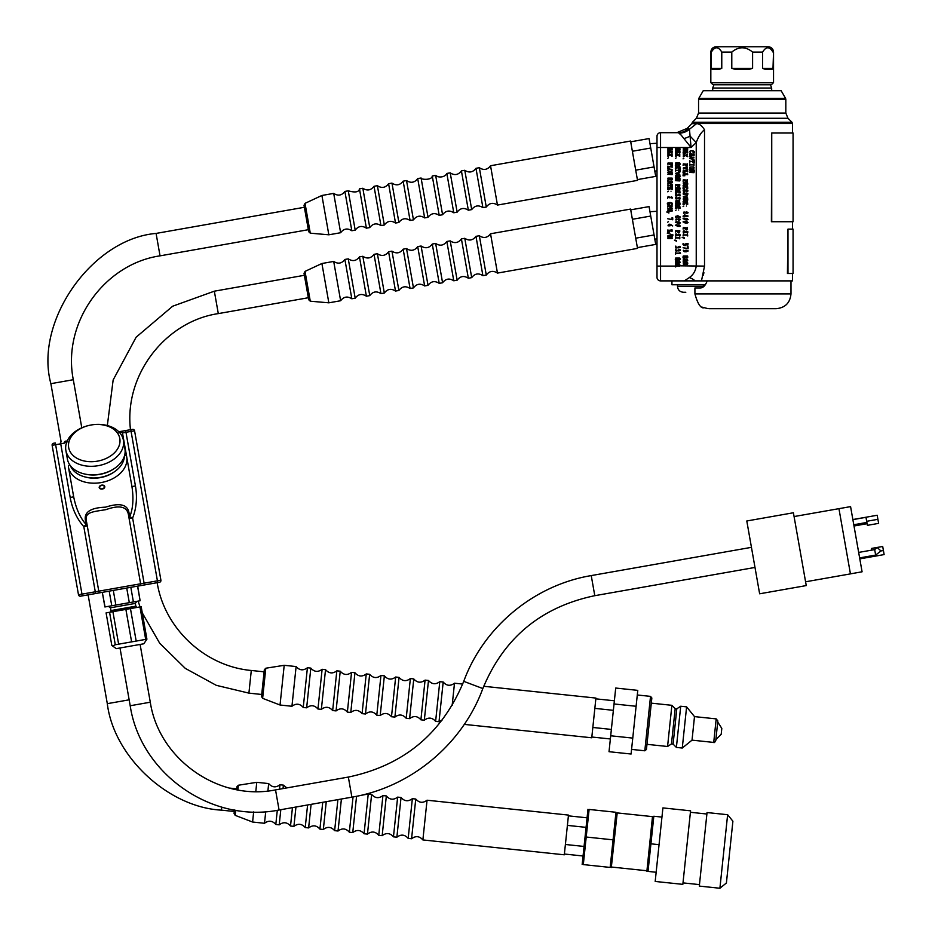 <?xml version="1.0" encoding="UTF-8"?>
<svg xmlns="http://www.w3.org/2000/svg" width="935" height="935" viewBox="0 0 935 935"><rect width="100%" height="100%" fill="white"/><g stroke="black" fill="none" stroke-linecap="round" stroke-linejoin="round"><path stroke-width="1.4" d="M709.244 308.69L776.202 308.69C785.19 307.814 790.11 302.882 790.987 293.906L790.987 280.886M102.347 489.052C105.83 486.983 105.597 485.674 101.658 485.136C98.128 486.983 98.362 488.292 102.347 489.052A2.805 1.987 170 0 0 104.767 486.609A2.805 1.987 170 0 0 101.658 485.136A2.805 1.987 170 0 0 99.239 487.579A2.805 1.987 170 0 0 102.347 489.052M86.628 522.209A3.553 2.513 -10 0 0 85.459 520.725C83.799 512.216 90.496 507.705 105.538 507.167C119.879 502.527 127.709 504.491 129.042 513.034A3.553 2.513 170 0 0 128.457 514.834C127.078 506.525 119.586 504.783 105.971 509.633C92.799 511.889 83.741 511.784 86.628 522.209L98.783 591.165L140.612 583.791L128.457 514.834L129.124 518.621L132.618 518.002L144.107 583.183L157.419 580.834L131.075 431.397L125.98 432.297L135.435 485.943A46.843 33.122 -100 0 1 132.618 518.002L129.72 516.821C133.039 508.628 133.775 498.542 131.94 486.562L126.692 456.829A29.581 20.909 170 0 1 101.202 482.565A29.581 20.909 170 0 1 68.442 467.103L73.678 496.836L68.442 467.103A3.553 2.513 -10 0 1 69.704 464.718M70.183 497.443L60.728 443.809L55.633 444.709L81.976 594.134L95.288 591.785L83.799 526.604A46.843 33.122 -100 0 1 70.183 497.443L73.678 496.836C76.062 508.722 80.211 517.943 86.125 524.512L85.459 520.725M785.575 98.385L781.146 90.707L703.237 90.707L698.796 98.385L785.575 98.385L785.821 99.274L698.562 99.274L698.562 113.041L785.821 113.041L787.983 118.278L696.4 118.278L692.426 122.24L791.957 122.24L792.471 123.502L691.912 123.502L687.19 128.375L689.457 129.229L691.082 147.496L660.554 147.496L660.554 280.886L679.336 280.886L660.554 280.886A3.553 3.553 0 0 1 657.001 277.333L657.001 143.265L649.965 143.663M691.912 123.654L696.552 123.654C699.205 123.619 701.858 125.664 704.522 129.778L704.522 266.101L701.472 280.886L792.471 280.886L792.471 273.488M703.389 275.112L703.903 272.693M701.379 125.828L700.455 125.115M699.205 124.355L698.375 124.004M771.737 133.004L771.398 221.735L793.067 221.735L793.067 133.004L771.737 133.004L771.737 221.735M787.971 229.122L787.434 273.488L793.067 273.488L793.067 229.122L787.971 229.122L787.971 273.488M690.427 280.886L701.472 280.886M686.874 280.886L695.126 280.886A11.056 7.831 -144 0 0 689.27 277.601C693.186 274.937 695.5 271.092 696.236 266.101L696.236 142.552L691.082 147.496L679.581 133.132L678.424 132.7L681.229 135.236M483.711 686.278L595.922 698.071L591.75 737.785L464.263 724.38M566.4 834.943L564.308 854.8L422.877 839.934L427.05 800.22L568.48 815.086L566.4 834.943M265.727 811.638L264.5 823.279C268.637 820.182 272.401 820.579 275.802 824.471L277.298 810.306M255.804 791.536L256.763 782.326L268.672 783.577L267.901 790.975M235.737 810.224L235.199 815.355L252.59 822.029L253.654 811.919M279.507 789.198L279.974 784.757L283.387 785.12L283.024 788.579M280.804 809.698L279.214 824.834L275.802 824.471M294.665 786.534L295.46 786.393M295.951 807.022L293.917 826.376L290.516 826.014L292.445 807.641M311.098 804.357L308.62 827.919C312.757 824.822 316.521 825.219 319.922 829.111L322.739 802.3M293.917 826.376C298.055 823.279 301.818 823.677 305.219 827.568L307.592 804.977M452.166 705.399L454.492 683.204L462.685 684.069M634.047 160.703L637.518 180.373L497.467 205.069L490.536 165.74L630.576 141.045L634.047 160.703M634.047 228.736L637.518 248.394L497.467 273.09L490.536 233.773L630.576 209.078L634.047 228.736M118.815 431.76L132.513 429.352A1.776 1.776 0 0 1 134.57 430.79L160.913 580.214A1.776 1.776 0 0 1 159.476 582.271L95.604 593.538L102.312 592.346L104.895 606.967L111.768 605.763L140.121 600.761L137.55 586.14L157.816 582.563M88.112 594.859L107.303 703.669C113.754 756.567 168.253 807.384 221.466 810.142L234.276 811.486L234.44 810.002L234.066 813.508L235.199 815.355M236.66 788.836L236.871 786.803L236.66 788.836L229.683 788.1M308.69 231.716L304.027 205.268L305.02 203.351L310.28 233.177L308.69 231.716L304.378 207.278L156.087 233.423C91.887 238.857 34.022 321.488 50.876 383.677L61.149 441.928M310.28 233.177L328.839 234.802L340.632 232.721C343.753 228.596 347.481 227.941 351.829 230.746L344.886 191.418L348.264 190.822L355.195 230.15C358.315 226.025 362.044 225.37 366.391 228.175L359.461 188.858L362.827 188.262L369.769 227.579C372.878 223.465 376.618 222.799 380.954 225.604L374.023 186.287L377.389 185.691L384.332 225.019C387.452 220.894 391.181 220.239 395.517 223.044L388.586 183.716L391.964 183.12L398.894 222.448C402.015 218.322 405.743 217.668 410.079 220.473L403.149 181.145L406.526 180.56L413.457 219.877C416.578 215.763 420.306 215.097 424.642 217.902L417.711 178.585L421.089 177.989L428.02 217.306C431.14 213.192 434.868 212.537 439.216 215.342L432.274 176.014L435.652 175.418L442.582 214.746C445.703 210.62 449.431 209.966 453.779 212.771L446.837 173.442L450.214 172.846L457.145 212.175C460.265 208.049 463.994 207.395 468.341 210.2L461.411 170.883L464.777 170.287L471.707 209.604C474.828 205.49 478.568 204.823 482.904 207.628L475.973 168.312L479.339 167.716L486.282 207.032C489.402 202.918 493.131 202.264 497.467 205.069M328.839 234.802L321.909 195.473L333.701 193.393L340.632 232.721M351.829 230.746L355.195 230.15M366.391 228.175L369.769 227.579M380.954 225.604L384.332 225.019M395.517 223.044L398.894 222.448M410.079 220.473L413.457 219.877M424.642 217.902L428.02 217.306M439.216 215.342L442.582 214.746M453.779 212.771L457.145 212.175M468.341 210.2L471.707 209.604M482.904 207.628L486.282 207.032M319.922 829.111L323.335 829.474C327.472 826.365 331.235 826.762 334.636 830.654L337.897 799.624M326.257 801.681L323.335 829.474M334.636 830.654L338.038 831.016C342.175 827.907 345.938 828.305 349.339 832.197L353.044 796.959M341.404 799.016L338.038 831.016M349.339 832.197L352.752 832.559C356.878 829.462 360.653 829.859 364.054 833.751L368.226 794.037L371.627 794.399L367.455 834.102C371.592 831.005 375.356 831.402 378.757 835.294L382.929 795.58L386.342 795.942L382.17 835.656C386.295 832.547 390.07 832.945 393.46 836.837L397.644 797.123L401.045 797.485L396.872 837.199C401.01 834.102 404.773 834.487 408.174 838.379L412.347 798.677L415.759 799.028L411.575 838.742C415.713 835.645 419.476 836.042 422.877 839.934M356.562 796.269L352.752 832.559M364.054 833.751L367.455 834.102M378.757 835.294L382.17 835.656M393.46 836.837L396.872 837.199M408.174 838.379L411.575 838.742M236.871 786.803L238.355 785.236L237.876 789.888M98.783 591.165A1.776 1.776 0 0 0 100.84 592.615A1.776 1.776 0 0 1 98.783 591.165L95.288 591.785L95.604 593.538L80.539 596.191A1.776 1.776 0 0 1 78.482 594.753L52.138 445.317A1.776 1.776 0 0 1 53.576 443.26L55.235 442.968M102.312 592.346L105.047 606.944M111.768 605.763L109.196 591.142L102.476 592.322M129.31 602.666L126.728 588.045L130.83 587.32L133.401 601.941M137.55 586.14L130.83 587.32M125.664 430.556L125.98 432.297L122.485 432.917L120.428 431.479A1.776 1.776 0 0 1 122.485 432.917L126.692 456.829A3.553 2.513 170 0 0 124.694 455.029M135.435 485.943L131.94 486.562M87.294 525.996A3.553 2.513 -10 0 0 86.125 524.512L83.799 526.604L87.294 525.996M144.422 584.924L144.107 583.183L140.612 583.791A1.776 1.776 0 0 1 139.175 585.848M65.099 442.138A1.776 1.449 -100 0 1 66.175 441.039L67.589 441.846L65.099 442.138L64.223 443.19A1.776 1.776 0 0 1 65.66 441.133M55.329 442.956L55.633 444.709L52.138 445.317A1.776 1.776 0 0 1 53.576 443.26M121.305 432.227L118.862 432.811L119.914 431.573A1.776 1.449 -100 0 1 121.305 432.227L122.485 432.917A1.776 1.776 0 0 0 122.462 432.823M308.69 299.738L304.027 273.3L305.02 271.384L310.28 301.199L308.69 299.738L304.378 275.299L214.337 291.182L172.671 306.212L136.124 337.208L113.147 379.972L107.338 425.53M142.272 612.869L159.721 643.28L185.317 668.396L216.289 685.332L248.909 693.127L261.718 694.471M138.158 601.112L140.028 606.908M310.28 301.199L328.839 302.823L340.632 300.743C343.753 296.629 347.481 295.974 351.829 298.779L344.886 259.451L348.264 258.855L355.195 298.183C358.315 294.058 362.044 293.403 366.391 296.208L359.461 256.88L362.827 256.284L369.769 295.612C372.878 291.486 376.618 290.832 380.954 293.637L374.023 254.32L377.389 253.724L384.332 293.041C387.452 288.927 391.181 288.26 395.517 291.065L388.586 251.749L391.964 251.153L398.894 290.469C402.015 286.355 405.743 285.701 410.079 288.506L403.149 249.177L406.526 248.581L413.457 287.91C416.578 283.784 420.306 283.13 424.642 285.935L417.711 246.606L421.089 246.01L428.02 285.339C431.14 281.213 434.868 280.558 439.216 283.363L432.274 244.047L435.652 243.451L442.582 282.767C445.703 278.653 449.431 277.987 453.779 280.792L446.837 241.475L450.214 240.879L457.145 280.208C460.265 276.082 463.994 275.428 468.341 278.233L461.411 238.904L464.777 238.308L471.707 277.637C474.828 273.511 478.568 272.856 482.904 275.661L475.973 236.333L479.339 235.749L486.282 275.065C489.402 270.951 493.131 270.285 497.467 273.09M328.839 302.823L321.909 263.506L333.701 261.426L340.632 300.743M351.829 298.779L355.195 298.183M366.391 296.208L369.769 295.612M380.954 293.637L384.332 293.041M395.517 291.065L398.894 290.469M410.079 288.506L413.457 287.91M424.642 285.935L428.02 285.339M439.216 283.363L442.582 282.767M453.779 280.792L457.145 280.208M468.341 278.233L471.707 277.637M482.904 275.661L486.282 275.065M262.63 698.34L261.508 696.493L264.313 669.787L265.797 668.221L262.63 698.34L280.032 705.013L291.942 706.276C296.079 703.167 299.843 703.564 303.244 707.456L307.416 667.742L310.829 668.104L306.645 707.818C310.782 704.721 314.546 705.107 317.947 708.999L322.119 669.296L325.532 669.647L321.359 709.361C325.497 706.264 329.26 706.661 332.661 710.553L336.834 670.839L340.235 671.201L336.062 710.904C340.2 707.807 343.963 708.204 347.364 712.096L351.537 672.382L354.949 672.744L350.777 712.458C354.903 709.349 358.678 709.747 362.079 713.639L366.251 673.936L369.652 674.287L365.48 714.001C369.617 710.904 373.381 711.29 376.782 715.193L380.954 675.479L384.367 675.83L380.194 715.544C384.32 712.447 388.095 712.844 391.484 716.736L395.669 677.022L399.07 677.384L394.897 717.087C399.035 713.989 402.798 714.387 406.199 718.279L410.371 678.565L413.773 678.927L409.6 718.641C413.738 715.532 417.501 715.929 420.902 719.821L425.074 680.119L428.487 680.47L424.315 720.184C428.452 717.087 432.215 717.484 435.617 721.376L439.789 681.662L443.19 682.012L439.018 721.726L442.384 719.856M280.032 705.013L284.205 665.311L296.115 666.562L291.942 706.276M303.244 707.456L306.645 707.818M317.947 708.999L321.359 709.361M332.661 710.553L336.062 710.904M347.364 712.096L350.777 712.458M362.079 713.639L365.48 714.001M376.782 715.193L380.194 715.544M391.484 716.736L394.897 717.087M406.199 718.279L409.6 718.641M420.902 719.821L424.315 720.184M435.617 721.376L439.018 721.726M657.001 238.659L654.827 239.313M637.378 247.635L655.727 244.409L654.068 234.954L649.065 206.6L630.716 209.837M654.068 234.954L635.718 238.191M650.737 216.055L632.376 219.281M657.001 170.626L654.827 171.28M637.378 179.613L655.727 176.376L654.068 166.921L649.065 138.567L630.716 141.804M654.068 166.921L635.718 170.158M650.737 148.022L632.376 151.26M104.404 464.087A29.207 20.652 170 0 1 65.871 450.413A29.207 20.652 170 0 1 91.057 425.004A29.207 20.652 170 0 1 123.408 440.28A29.207 20.652 170 0 1 104.404 464.087M123.408 440.28L124.916 448.823A29.207 20.652 170 0 1 105.912 472.642A29.207 20.652 170 0 1 67.378 458.968L65.871 450.413M70.382 465.665A27.711 19.6 -10 0 0 100.29 477.388A27.711 19.6 -10 0 0 124.378 456.151M102.92 459.74A25.958 18.349 -10 0 0 110.903 427.529A25.958 18.349 -10 0 0 68.898 441.975A25.958 18.349 -10 0 0 102.92 459.74M582.926 855.981L564.389 854.029M583.919 846.432L565.394 844.48M585.929 827.346L567.405 825.395M586.935 817.798L568.398 815.846M610.356 738.966L591.832 737.014M611.361 729.417L592.837 727.465M613.372 710.331L594.835 708.379M614.377 700.783L595.84 698.842M636.104 706.276L631.09 754.019L609.024 751.705L615.709 688.043L637.775 690.369L636.104 706.276L614.038 703.962M650.526 696.376L651.847 698.001L646.436 749.473L644.811 750.793L650.526 696.376L637.284 694.986M716.187 718.886L694.495 716.607L692.029 740.146L713.721 742.425L716.187 718.886L717.835 720.92L715.754 740.777L715.871 739.678L721.189 734.291L721.808 728.4L717.718 722.03M692.029 740.146L682.269 748.035L686.606 706.86L680.715 706.241L676.8 708.8L675.187 708.637L671.47 743.933L667.567 746.492L671.891 705.317L651.298 703.143M682.269 748.035L676.391 747.416L680.715 706.241M632.761 738.101L610.695 735.787M587.963 809.324L582.166 864.478M586.21 837.024L589.108 809.441L615.966 812.27L610.169 867.423L583.311 864.594L586.21 837.024L613.068 839.84M656.16 872.262L648.025 871.397L653.822 816.243L661.957 817.096M650.924 843.826L659.058 844.679M690.568 810.82L682.842 884.358L655.19 881.448L662.915 807.91L690.568 810.82M719.903 888.25L727.629 814.712L707.047 812.55L699.31 886.088L719.903 888.25L726.401 882.991L732.9 821.21L727.629 814.712M682.994 882.885L699.473 884.615M611.303 867.54L617.193 812.912L652.49 816.629L646.88 871.28M611.502 867.037L646.798 870.754M113.287 590.417L115.87 605.038M140.121 600.761L137.702 586.105M109.559 612.273L115.285 644.753L112.551 646.003L111.814 645.372L106.087 612.892L141.185 606.698L146.912 639.178L136.183 641.071L130.456 608.591M115.285 644.753L118.64 644.168L112.913 611.689M125.886 609.398L131.613 641.878L118.64 644.168M131.613 641.878L136.183 641.071M139.958 606.92L145.685 639.388M112.551 646.003L116.291 648.633L143.815 643.783L146.912 639.178M712.704 88.042L713.884 84.781L770.498 84.781L771.679 88.042L712.704 88.042L712.704 90.707M669.577 151.388L669.577 152.592L672.043 152.019L669.577 151.388M672.043 206.261L669.939 206.261C670.792 208.119 671.505 208.119 672.043 206.261M670.033 224.704L669.238 224.377L670.033 224.704M672.043 178.667L670.103 178.667C670.991 180.537 671.634 180.537 672.043 178.667M677.513 226.375L679.815 226.106C680.084 224.914 678.798 224.599 675.947 225.148L677.513 226.375M679.733 231.307L677.63 231.307C678.483 233.189 679.196 233.189 679.733 231.307M677.63 258.668L675.678 258.668C676.063 260.865 676.718 260.865 677.63 258.668M679.733 258.668L677.969 258.668L678.436 260.082L679.733 258.668M679.733 163.613L677.793 163.613C678.681 165.495 679.324 165.495 679.733 163.613M677.513 223.313L679.815 223.044C680.084 221.852 678.798 221.537 675.947 222.086L677.513 223.313M679.733 188.145L677.793 188.145C678.681 190.027 679.324 190.027 679.733 188.145M679.733 185.305L677.63 185.305C678.483 187.187 679.196 187.187 679.733 185.305M685.32 228.152L687.424 228.152C686.886 230.115 686.173 230.115 685.32 228.152M686.126 258.048L685.659 256.576L687.424 256.576L686.126 258.048M683.368 256.576L685.32 256.576C684.408 258.855 683.754 258.855 683.368 256.576M687.424 260.421L684.958 261.11L684.958 259.837L687.424 260.421M685.32 180.397L687.424 180.397C686.886 182.348 686.173 182.348 685.32 180.397M685.437 251.246L686.465 251.772L685.437 251.246M687.424 152.16L684.958 152.837L684.958 151.575L687.424 152.16M687.763 216.184L684.794 216.301L684.794 215.085L687.763 216.184M690.404 168.838C693.291 169.364 694.296 168.826 693.408 167.225C690.275 166.816 689.27 167.353 690.404 168.838M691.468 154.345L691.468 155.631L693.934 155.023L691.468 154.345M685.484 199.26L687.424 199.26C687.015 201.212 686.372 201.212 685.484 199.26M685.484 183.342L687.424 183.342C687.015 185.294 686.372 185.294 685.484 183.342M687.576 212.198L686.138 213.227L687.576 212.198M685.507 212.713L683.59 213.262C683.438 211.824 684.081 211.637 685.507 212.713M685.484 262.945L687.424 262.945C687.015 264.909 686.372 264.909 685.484 262.945M683.403 221.934L683.637 221.77C686.489 221.198 687.774 221.525 687.505 222.764L685.203 223.044L683.403 221.934M683.403 218.743L683.637 218.58C686.489 218.007 687.774 218.346 687.505 219.573L685.203 219.854L683.403 218.743M685.32 164.466L687.424 164.466C686.886 166.43 686.173 166.43 685.32 164.466M677.267 261.812L677.267 263.039L679.733 262.454L677.267 261.812M678.448 219.982L679.885 219L678.448 219.982M675.9 220.029L677.817 219.491C676.391 218.463 675.748 218.638 675.9 220.029M677.267 151.423L677.267 152.639L679.733 152.066L677.267 151.423M677.104 215.646L677.104 216.815L680.072 216.815L677.104 215.646M679.733 203.479L677.793 203.479C678.681 205.361 679.324 205.361 679.733 203.479M679.733 175.885L677.793 175.885C678.681 177.767 679.324 177.767 679.733 175.885M668.513 171C671.4 171.491 672.405 170.988 671.529 169.48C668.385 169.106 667.38 169.609 668.513 171M669.577 181.787L669.577 182.991L672.043 182.418L669.577 181.787M679.418 266.101L678.167 266.101L679.418 266.101L679.733 264.804L677.793 264.804L678.868 266.3M679.733 149.892L676.765 149.109L679.733 148.057L675.631 148.513L675.631 147.52L679.78 147.566L680.072 148.186L677.15 148.981L680.072 149.764L679.78 150.383L675.631 150.43L675.631 149.448L679.733 149.939M683.321 147.531L683.321 148.548L687.424 148.081L684.455 148.922L687.424 149.986L683.321 149.518L683.321 150.547L687.47 150.5L687.763 149.857L684.841 149.039L687.763 148.221L687.47 147.578L683.321 147.531L683.321 148.548L683.321 147.531M667.941 148.501L667.941 147.52L672.09 147.566L672.382 148.186L669.46 148.969L672.382 149.74L667.941 150.406L667.941 149.425L672.043 149.916L669.074 149.086L672.043 148.057L667.941 148.501L667.941 147.52L667.941 148.501M657.001 147.496L657.001 136.253A3.553 3.553 0 0 1 660.554 132.7L678.424 132.7L660.554 132.7A3.553 3.553 0 0 0 657.001 136.253L657.001 147.496L660.554 147.496L660.554 132.7M704.522 266.101L677.548 265.785L675.397 266.954L677.454 265.47L677.454 264.804L675.631 265.306L675.631 264.208L679.78 264.208L679.488 266.346M677.174 265.75L675.339 266.569L676.519 266.37M667.695 218.755L672.382 219.561L671.914 217.902L672.732 217.867L672.732 219.772L667.695 218.755M671.494 196.759L669.846 197.881L668.022 196.689L667.648 198.5L668.151 196.49C672.546 198.512 673.656 198.606 671.494 196.759M669.378 164.572L669.939 163.648L667.987 163.648L667.941 164.466L667.941 163.052L672.347 163.064L672.382 165.448L671.038 165.425L672.043 165.238L672.043 163.648L669.378 164.572M672.09 231.261L667.987 230.665L667.987 232.044L669.518 232.231L667.648 232.254L667.941 229.858L667.987 230.454L672.09 229.858L672.09 231.261M667.263 233.142L673.106 235.024L667.263 233.142M672.043 238.028L669.074 237.245L672.043 236.204L667.941 236.66L667.941 235.678L672.09 235.725L672.382 236.333L669.46 237.128L672.382 237.899L672.09 238.519L667.941 238.565L667.941 237.572L672.043 238.074M667.941 152.452L669.238 152.674L669.238 151.306L667.941 151.54L667.941 150.547L672.043 151.727L672.09 151.014L672.382 152.16L667.941 153.445L667.941 152.452M668.876 213.051L666.772 212.011L668.876 212.374L668.876 213.051M672.043 210.667L669.074 209.884L672.043 208.844L667.941 209.3L667.941 208.318L672.09 208.365L672.382 208.984L669.46 209.767L672.382 210.539L672.09 211.158L667.941 211.205L667.941 210.223L672.043 210.714M672.09 205.665C672.136 207.921 671.307 208.33 669.6 206.904L669.6 206.261L667.987 206.261L667.707 207.079L667.941 205.665L672.09 205.665M672.429 225.838L669.799 224.33C671.225 225.545 670.64 226.036 668.034 225.791C668.443 223.64 670.009 223.687 672.709 225.954L672.429 225.838M667.648 180.42L669.764 179.333L669.764 178.667L667.941 179.169L667.941 178.082L672.09 178.082C672.826 179.917 672.078 180.443 669.857 179.649L667.648 180.42M671.003 191.231C670.103 191.815 670.103 191.815 671.003 191.231M679.78 180.946L675.339 180.654L679.581 178.842L675.631 179.345L675.631 178.351L679.78 178.246L680.072 178.901L675.83 180.443L680.025 179.952L679.78 180.946M677.069 167.458L677.63 166.675L675.678 166.675L675.678 168.288L676.917 168.394L675.339 168.499L675.631 166.079L679.78 166.079L680.072 168.394L678.728 168.37L679.733 168.183L679.733 166.675L677.069 167.458M676.531 233.96C674.088 236.777 677.408 234.089 680.189 234.814L680.025 235.76L678.962 235.573C680.154 234.603 679.909 234.171 678.237 234.276L677.711 235.456C675.724 236.158 675.082 235.655 675.76 233.96L676.531 233.96M679.78 174.798L679.733 174.506C674.205 173.863 674.205 173.185 679.733 172.484L679.733 172.694C674.684 173.174 674.684 173.7 679.733 174.307L679.78 174.798M678.693 210.013C677.793 210.597 677.793 210.597 678.693 210.013M680.423 225.966L679.114 226.539L675.339 225.277L676.648 224.727L680.423 225.966M679.78 230.7C679.827 232.979 678.997 233.399 677.279 231.962L677.279 231.307L675.678 231.307L675.397 232.125L675.631 230.7L679.78 230.7M675.374 210.574L676.157 210.013L675.374 210.574M675.631 258.072L679.78 258.072C680.528 259.755 679.885 260.386 677.84 259.965C675.526 260.596 674.789 259.965 675.631 258.072M679.78 238.822L679.733 237.993L675.678 237.993L675.397 238.822L675.631 236.964L675.678 237.794L679.733 237.794L679.78 236.964L679.78 238.822M675.339 165.378L677.454 164.279L677.454 163.613L675.631 164.116L675.631 163.017L679.78 163.017C680.516 164.876 679.768 165.401 677.548 164.595L675.339 165.378M675.374 158.447L676.157 157.886L675.374 158.447M680.423 222.904L679.114 223.465L675.339 222.214L676.648 221.653L680.423 222.904M675.339 189.91L677.454 188.812L677.454 188.145L675.631 188.648L675.631 187.549L679.78 187.549C680.516 189.408 679.768 189.934 677.548 189.127L675.339 189.91M679.932 252.286L680.493 253.327L675.678 253.327L675.631 254.156L675.631 252.298L675.678 253.116L680.014 253.116L679.932 252.286M679.78 184.709C679.827 186.988 678.997 187.409 677.279 185.96L677.279 185.305L675.678 185.305L675.397 186.135L675.631 184.709L679.78 184.709M676.531 197.168C674.088 199.973 677.408 197.297 680.189 198.021L680.025 198.956L678.962 198.781C680.154 197.811 679.909 197.378 678.237 197.484L677.711 198.664C675.724 199.354 675.082 198.863 675.76 197.168L676.531 197.168M687.424 227.941L683.321 227.532L683.088 229.017L683.368 228.152L684.969 228.152L684.969 228.841C686.687 230.337 687.517 229.905 687.47 227.532L687.424 227.941M683.847 206.051L683.064 206.635L683.847 206.051M687.716 169.48L687.424 168.966C682.375 168.347 682.375 167.786 687.424 167.295L687.424 167.084C681.896 167.809 681.896 168.51 687.424 169.177L687.716 169.48M685.53 257.92C687.576 258.352 688.218 257.698 687.47 255.956L683.321 255.956C682.48 257.92 683.216 258.574 685.53 257.92M684.385 189.489L683.45 189.524C682.772 191.278 683.415 191.804 685.402 191.079L685.928 189.852C687.599 189.747 687.844 190.191 686.652 191.196L687.716 191.383L687.879 190.413C685.098 189.653 681.779 192.446 684.221 189.524L684.385 189.489M685.671 243.836L685.729 243.953C684.619 245.811 683.988 245.718 683.824 243.661C680.925 243.404 685.811 247.67 686.29 244.315L687.763 243.953L687.763 245.25L688.113 243.731L685.671 243.836M687.716 174.751L687.47 173.267L687.424 173.898L683.368 173.898L683.321 173.267L683.029 175.78L684.899 175.757L683.368 175.57L683.368 174.12L687.716 174.751M683.088 260.959L683.321 261.999L687.763 260.655L687.47 259.451L687.424 260.199L683.321 258.96L683.321 260L684.619 259.755L684.619 261.192L683.088 260.959M687.716 156.683L685.729 155.385L687.47 154.906L687.47 154.088L685.46 155.257L683.356 154.076L683.321 154.953L685.18 155.385L683.321 155.829L683.321 156.753L685.46 155.526L687.716 156.683M687.424 180.174L683.321 179.765L683.088 181.25L683.368 180.397L684.969 180.397L684.969 181.074C686.687 182.57 687.517 182.138 687.47 179.765L687.424 180.174M685.904 251.807L683.333 250.241C683.543 252.053 685.168 252.286 688.23 250.954C685.741 249.727 684.958 250.019 685.904 251.807M687.716 198.138L687.424 197.624C682.375 197.005 682.375 196.444 687.424 195.953L687.424 195.742C681.896 196.467 681.896 197.168 687.424 197.846L687.716 198.138M683.064 247.763L688.113 248.687L688.113 246.688L687.295 246.723L687.763 248.465L683.064 247.763M683.088 152.697L683.321 153.726L687.763 152.382L687.47 151.178L687.424 151.938L683.321 150.687L683.321 151.727L684.619 151.493L684.619 152.919L683.088 152.697M683.088 216.815L688.113 216.067L684.455 214.851L684.455 216.301L683.321 215.775L683.088 216.815M692.578 162.55L693.934 162.526L693.934 161.615L689.878 161.615L689.831 162.304L689.831 160.691L689.878 161.393L693.934 161.393L693.934 160.469L692.578 160.282L694.273 160.247L694.273 162.748L692.578 162.55M690.556 152.989C689.107 150.582 690.381 150.173 694.378 151.762L694.214 152.896L692.928 152.896L693.863 151.283L692.858 150.734C690.065 150.629 689.282 151.33 690.509 152.802L690.556 152.989M693.98 165.752L693.934 164.876L689.878 164.876L689.586 165.752L689.831 163.777L689.878 164.653L693.934 164.653L693.98 163.777L693.98 165.752M693.98 159.628L693.934 159.324C688.394 158.634 688.394 157.91 693.934 157.173L693.934 157.396C688.885 157.898 688.885 158.459 693.934 159.102L693.98 159.628M690.1 167.073C694.027 166.594 695.044 167.295 693.162 169.2C689.913 169.422 688.896 168.709 690.1 167.073M689.831 155.479L691.117 155.724L691.117 154.252L689.831 154.497L689.831 153.434L693.934 154.707L693.98 153.936L694.273 155.175L689.831 156.542L689.831 155.479M693.98 172.671L689.539 172.367L693.77 170.439L689.831 170.965L689.831 169.913L693.98 169.808L694.273 170.497L690.03 172.145L694.226 171.619L693.98 172.671M683.088 201.493L685.238 200.289C687.459 201.119 688.207 200.569 687.47 198.641L683.321 198.641L683.321 199.774L685.145 199.26L685.145 199.95L683.088 201.493M683.088 185.574L685.238 184.359C687.459 185.2 688.207 184.651 687.47 182.722L683.321 182.722L683.321 183.856L685.145 183.342L685.145 184.031L683.088 185.574M687.716 235.971L687.47 234.03L687.424 234.895L683.368 234.895L683.321 234.03L683.088 235.971L683.368 235.106L687.424 235.106L687.716 235.971M686.22 187.339L685.659 186.521L687.424 186.521L687.424 188.087L686.419 188.274L687.763 188.297L687.47 185.901L683.321 185.901L683.029 188.414L684.607 188.309L683.368 188.204L683.368 186.521L686.22 187.339M684.256 237.747L682.153 237.373L684.256 238.46L684.256 237.747M686.383 206.051C685.484 206.658 685.484 206.658 686.383 206.051M687.716 171.561L687.47 170.088L687.424 170.719L683.368 170.719L683.321 170.088L683.029 172.601L684.899 172.566L683.368 172.379L683.368 170.93L687.716 171.561M684.385 192.68L683.45 192.703C682.772 194.468 683.415 194.983 685.402 194.258L685.928 193.031C687.599 192.926 687.844 193.37 686.652 194.386L687.716 194.573L687.879 193.592C685.098 192.844 681.779 195.625 684.221 192.703L684.385 192.68M685.671 212.268L686.115 213.496C688.744 212.981 688.744 212.455 686.115 211.918L685.671 212.268M683.847 158.284L683.064 158.868L683.847 158.284M683.088 265.178L685.238 263.974C687.459 264.804 688.207 264.254 687.47 262.326L683.321 262.326L683.321 263.46L685.145 262.945L685.145 263.635L683.088 265.178M684.338 221.326L683.029 221.899L686.804 223.208L688.113 222.623L684.338 221.326M684.338 218.135L683.029 218.72L686.804 220.017L688.113 219.433L684.338 218.135M687.424 164.256L683.321 163.847L683.088 165.331L683.368 164.466L684.969 164.466L684.969 165.156C686.687 166.652 687.517 166.22 687.47 163.847L687.424 164.256M686.22 203.257L685.659 202.451L687.424 202.451L687.424 204.005L686.419 204.192L687.763 204.227L687.47 201.82L683.321 201.82L683.029 204.333L684.607 204.227L683.368 204.122L683.368 202.451L686.22 203.257M684.385 230.887L683.45 230.922C682.772 232.675 683.415 233.201 685.402 232.476L685.928 231.249C687.599 231.144 687.844 231.588 686.652 232.593L687.716 232.78L687.879 231.81C685.098 231.05 681.779 233.844 684.221 230.922L684.385 230.887M675.631 262.887L676.928 263.109L676.928 261.742L675.631 261.964L675.631 260.97L679.733 262.162L679.78 261.438L680.072 262.595L675.631 263.892L675.631 262.887M678.424 218.732C681.054 219.246 681.054 219.748 678.424 220.251L678.424 218.732M675.631 152.498L676.928 152.721L676.928 151.341L675.631 151.575L675.631 150.57L679.733 151.762L679.78 151.038L680.072 152.206L675.631 153.492L675.631 152.498M676.531 194.094C674.088 196.911 677.408 194.235 680.189 194.959L680.025 195.894L678.962 195.707C680.154 194.737 679.909 194.316 678.237 194.422L677.711 195.59C675.724 196.292 675.082 195.789 675.76 194.094L676.531 194.094M675.631 216.312L676.765 216.815L677.15 215.424L680.423 217.025L675.397 217.317L675.631 216.312M675.339 205.232L677.454 204.146L677.454 203.479L675.631 203.97L675.631 202.883L679.78 202.883C680.516 204.742 679.768 205.268 677.548 204.461L675.339 205.232M677.069 191.991L677.63 191.207L675.678 191.207L675.678 192.82L676.917 192.926L675.339 193.031L675.631 190.611L679.78 190.611L680.072 192.926L678.728 192.89L679.733 192.715L679.733 191.207L677.069 191.991M679.78 156.344L677.77 155.222L675.631 156.402L675.631 155.514L677.489 155.093L675.631 154.684L675.666 153.831L677.77 154.965L679.78 153.843L679.78 154.626L678.039 155.093L679.78 155.549L679.78 156.344M678.378 171.421L679.733 171.397L679.733 170.532L675.678 170.532L675.631 171.187L675.631 169.667L675.678 170.322L679.733 170.322L679.733 169.469L678.378 169.282L680.072 169.258L680.072 171.596L678.378 171.421M679.78 202.392L679.733 202.112C674.205 201.457 674.205 200.78 679.733 200.09L679.733 200.3C674.684 200.768 674.684 201.305 679.733 201.902L679.78 202.392M675.339 177.638L677.454 176.551L677.454 175.885L675.631 176.376L675.631 175.277L679.78 175.277C680.516 177.136 679.768 177.662 677.548 176.867L675.339 177.638M676.566 241.23L674.462 240.178L676.566 240.54L676.566 241.23M677.069 207.325L677.63 206.541L675.678 206.541L675.678 208.154L676.917 208.26L675.339 208.365L675.631 205.945L679.78 205.945L680.072 208.26L678.728 208.224L679.733 208.049L679.733 206.541L677.069 207.325M679.651 249.411C680.984 250.054 680.633 250.568 678.588 250.942L678.109 250.592C675.795 251.457 675.023 250.977 675.783 249.154L676.028 249.294C675.888 251.118 676.636 251.328 678.272 249.937L679.651 249.411M679.651 246.349C680.984 246.98 680.633 247.494 678.588 247.88L678.109 247.518C675.795 248.394 675.023 247.915 675.783 246.08L676.028 246.232C675.888 248.044 676.636 248.254 678.272 246.863L679.651 246.349M667.695 222.191L668.467 221.63L667.695 222.191M669.483 204.987L667.952 204.8C664.902 201.89 674.345 201.703 672.043 204.59L671.377 204.59C672.02 202.498 670.874 202.369 667.929 204.216L669.413 204.59L669.705 203.76L669.483 204.987M672.09 167.435L672.043 166.827L667.987 166.827L667.987 168.206L669.518 168.394L667.648 168.417L667.941 166.021L667.987 166.617L672.09 166.021L672.09 167.435M675.631 148.513L675.631 147.52L675.631 148.513M668.221 169.352C672.136 168.896 673.153 169.562 671.272 171.327C668.022 171.537 667.006 170.883 668.221 169.352M672.09 174.658L667.648 174.179L671.014 173.267L667.648 172.367L672.09 171.876L672.09 172.858L672.043 172.262L668.046 172.543L671.342 173.104L668.046 174.003L672.335 173.676L672.09 174.658M667.695 191.792L668.467 191.231L667.695 191.792M669.378 188.566L669.939 187.795L667.987 187.795L667.987 189.384L669.226 189.489L667.648 189.595L667.941 187.199L672.09 187.199L672.382 189.489L671.038 189.466L672.043 189.279L672.043 187.795L669.378 188.566M670.687 186.416L672.043 186.381L672.043 185.527L667.987 185.527L667.941 186.182L667.941 184.674L667.987 185.317L672.043 185.317L672.043 184.476L670.687 184.288L672.382 184.265L672.382 186.591L670.687 186.416M667.941 182.851L669.238 183.073L669.238 181.706L667.941 181.928L667.941 180.946L672.043 182.126L672.09 181.413L672.382 182.559L667.941 183.844L667.941 182.851M667.695 158.354L668.467 157.793L667.695 158.354M672.09 156.262L670.079 155.152L667.941 156.332L667.941 155.444L669.799 155.023L667.941 154.614L667.976 153.772L670.079 154.894L672.09 153.784L672.09 154.567L670.348 155.023L672.09 155.479L672.09 156.262M704.522 129.778C701.156 132.314 698.398 136.58 696.236 142.552L690.065 136.078A14.785 8.532 -21.8 0 1 683.894 138.544M677.548 265.785L675.678 266.685M696.552 123.654L689.457 129.229A14.785 14.306 -19.7 0 1 679.581 133.132M688.604 128.375A14.785 14.411 -90 0 1 678.424 132.7M684.303 280.886L689.27 277.601M699.66 135.505L700.712 133.647M716.841 84.372L717.975 84.781M773.537 82.596L771.761 84.372L712.61 84.372L710.834 82.596L773.537 82.596L773.537 52.08L773 68.337L772.275 69.225L764.865 69.225L762.609 68.337L764.865 69.225M773 52.08C769.54 46.376 766.069 46.376 762.609 52.08L762.609 68.337L773 68.337M752.593 68.337L752.593 52.08C745.663 46.376 738.732 46.376 731.789 52.08L731.789 68.337L734.781 69.225L749.59 69.225L752.593 68.337L731.789 68.337L734.781 69.225M721.773 68.337L721.773 52.08C718.314 46.376 714.843 46.376 711.371 52.08L711.371 68.337L712.108 69.225L719.506 69.225L721.773 68.337L711.371 68.337L712.108 69.225M716.607 46.75L768.219 46.75L716.607 46.75M790.987 293.906L694.915 293.906C697.487 303.162 700.303 307.814 703.365 307.884C700.327 307.849 697.51 303.185 694.915 293.906L694.915 287.98L700.292 287.98C703.167 287.886 705.457 285.526 707.187 280.886M701.94 307.101L708.169 308.69M867.107 523.682L854.006 525.996M853.784 524.745L866.897 522.443M852.872 519.544L877.194 515.255L878.619 523.366L867.399 525.341L865.985 517.312L852.884 519.626M877.907 519.322L866.687 521.298M859.627 557.891L875.651 555.074L880.957 550.949L883.411 550.516L882.698 546.472L877.135 547.454L874.681 549.605L858.669 552.421M871.771 550.119L871.478 548.448L877.135 547.454L880.957 550.949M883.411 550.516L884.124 554.584L859.803 558.873M793.406 512.766L806.25 585.579L759.641 593.795L746.796 520.982L793.406 512.766M838.94 508.663L850.429 573.856L862.082 571.799L850.581 506.618L794.072 516.552M875.651 555.074L874.681 549.605M679.336 280.886L689.048 280.886M671.938 280.886L671.938 284.766L705.376 284.766M677.501 284.766L677.501 286.32C677.852 289.944 679.838 291.919 683.45 292.269L685.799 292.269M100.115 485.931L102.663 485.195L104.545 486.364L103.89 488.257L101.342 488.993L99.449 487.825L100.115 485.931M104.51 486.34L103.89 488.257L101.342 488.993L99.472 487.766M129.042 513.034L129.72 516.821A3.553 2.513 170 0 0 129.124 518.621M137.153 607.411L136.206 606.745L114.502 610.567L110.786 611.233L110.12 612.18M221.794 807.104L221.466 810.142M308.328 229.706L160.037 255.851L156.087 233.423M129.147 699.824L107.303 703.669M160.037 255.851C104.51 263.939 61.967 322.645 73.304 379.715L50.876 383.677M80.539 596.191A1.776 1.776 0 0 1 78.482 594.753L81.976 594.134L82.292 595.875M132.513 429.352A1.776 1.776 0 0 1 134.57 430.79L131.075 431.397L130.771 429.656M157.734 582.575L157.419 580.834L160.913 580.214M85.073 476.943A26.028 18.408 -10 0 0 114.432 471.766M64.223 443.19L60.728 443.809L60.424 442.056M157.162 582.68L137.714 586.14M308.328 297.739L218.299 313.611L214.337 291.182M157.173 582.704C164.513 628.601 204.987 666.351 251.293 670.477L248.909 693.127M113.883 468.821A27.711 19.6 170 0 1 99.764 474.407A27.711 19.6 170 0 1 84.582 473.987M279.074 810.002L275.533 789.9C218.895 801.4 158.856 759.349 150.29 702.208L130.199 705.75C140.379 773.689 211.754 823.665 279.074 810.002L351.899 797.158L348.346 777.067C403.663 765.473 442.126 733.566 463.737 681.346C483.711 626.894 534.025 585.158 591.236 575.586L751.448 547.337M463.737 681.346L482.834 688.546C503.801 637.892 541.12 606.932 594.789 595.688L591.236 575.586M676.391 747.416L673.095 744.096L676.8 708.8M114.584 609.924L135.832 606.172L135.353 603.402L110.447 607.797L110.938 610.567L114.584 609.924M657.001 266.101L676.578 266.101M677.115 266.101L677.758 266.101M762.609 52.08L752.593 52.08M731.789 52.08L721.773 52.08M711.371 52.08L710.834 52.08C711.149 48.842 712.926 47.066 716.163 46.75M703.354 284.766L703.354 286.32L677.501 286.32M792.471 123.502L792.471 133.004M792.471 221.735L792.471 229.122M252.59 822.029L264.5 823.279M305.219 827.568L308.62 827.919M286.858 787.901L283.387 785.12M290.516 826.014C287.115 822.122 283.34 821.725 279.214 824.834M268.672 783.577C272.073 787.469 275.837 787.866 279.974 784.757M238.355 785.236L256.763 782.326M73.304 379.715L81.789 427.809M479.339 167.716C483.687 170.521 487.416 169.866 490.536 165.74M464.777 170.287C469.125 173.092 472.853 172.426 475.973 168.312M450.214 172.846C454.55 175.651 458.29 174.997 461.411 170.883M435.652 175.418L437.814 176.692C444.826 178.176 447.164 173.185 446.837 173.442M421.089 177.989C419.149 179.228 431.923 180.923 432.274 176.014M406.526 180.56C410.862 183.365 414.591 182.699 417.711 178.585M391.964 183.12C396.3 185.925 400.028 185.27 403.149 181.145M377.389 185.691C381.737 188.496 385.465 187.841 388.586 183.716M362.827 188.262C367.175 191.067 370.903 190.401 374.023 186.287M348.264 190.822C355.23 192.785 358.958 192.131 359.461 188.858M333.701 193.393C338.038 196.198 341.778 195.544 344.886 191.418M305.02 203.351L321.909 195.473M415.759 799.028C419.149 802.92 422.924 803.317 427.05 800.22M401.045 797.485C404.446 801.377 408.209 801.774 412.347 798.677M386.342 795.942C389.731 799.834 393.506 800.231 397.644 797.123M371.627 794.399C375.029 798.291 378.792 798.677 382.929 795.58M360.092 795.51L368.226 794.037M218.299 313.611C166.185 321.219 123.876 374.187 130.491 429.773M251.293 670.477L264.102 671.821M479.339 235.749C483.687 238.554 487.416 237.887 490.536 233.773M464.777 238.308C469.125 241.113 472.853 240.459 475.973 236.333M450.214 240.879C454.55 243.684 458.29 243.03 461.411 238.904M435.652 243.451C439.988 246.256 443.716 245.589 446.837 241.475M421.089 246.01C425.425 248.815 429.153 248.161 432.274 244.047M406.526 248.581C410.862 251.386 414.591 250.732 417.711 246.606M391.964 251.153C396.3 253.958 400.028 253.303 403.149 249.177M377.389 253.724C381.737 256.529 385.465 255.863 388.586 251.749M362.827 256.284C367.175 259.089 370.903 258.434 374.023 254.32M348.264 258.855C352.6 261.66 356.34 261.005 359.461 256.88M333.701 261.426C338.038 264.231 341.778 263.565 344.886 259.451M305.02 271.384L321.909 263.506M443.19 682.012C446.591 685.916 450.354 686.302 454.492 683.204M428.487 680.47C431.888 684.362 435.652 684.759 439.789 681.662M413.773 678.927C417.174 682.819 420.949 683.216 425.074 680.119M399.07 677.384C402.471 681.276 406.234 681.673 410.371 678.565M384.367 675.83C387.756 679.722 391.531 680.119 395.669 677.022M369.652 674.287C373.053 678.179 376.817 678.576 380.954 675.479M354.949 672.744C358.35 676.636 362.114 677.033 366.251 673.936M340.235 671.201C343.636 675.093 347.411 675.491 351.537 672.382M325.532 669.647C328.933 673.539 332.696 673.936 336.834 670.839M310.829 668.104C314.218 671.996 317.993 672.394 322.119 669.296M296.115 666.562C299.516 670.453 303.279 670.851 307.416 667.742M265.797 668.221L284.205 665.311M657.001 211.298L649.965 211.696M275.533 789.9L348.346 777.067M594.789 595.688L754.989 567.44M482.834 688.546C462.322 744.482 410.652 787.328 351.899 797.158M150.29 702.208L140.11 644.437M130.199 705.75L120.007 647.978M644.811 750.793L631.569 749.403M694.495 716.607L686.606 706.86M673.095 744.096L671.47 743.933M667.567 746.492L646.973 744.33M713.721 742.425C713.978 743.033 714.656 742.483 715.754 740.777M671.891 705.317L675.187 708.637M690.416 812.281L706.883 814.023M135.353 603.402L136.791 601.345M110.447 607.797L108.39 606.359M110.786 611.233L110.938 610.567M687.19 128.375L676.73 132.7M692.426 122.24L691.912 123.502M787.983 118.278L791.957 122.24M698.562 113.041L696.4 118.278M785.821 99.274L785.821 113.041M698.796 98.385L698.562 99.274M771.679 88.042L771.679 90.707M766.396 84.781L767.542 84.372M710.834 82.596L710.834 52.08M773.537 52.08C773.222 48.842 771.457 47.066 768.219 46.75M850.429 573.891L805.573 581.792"/></g></svg>
